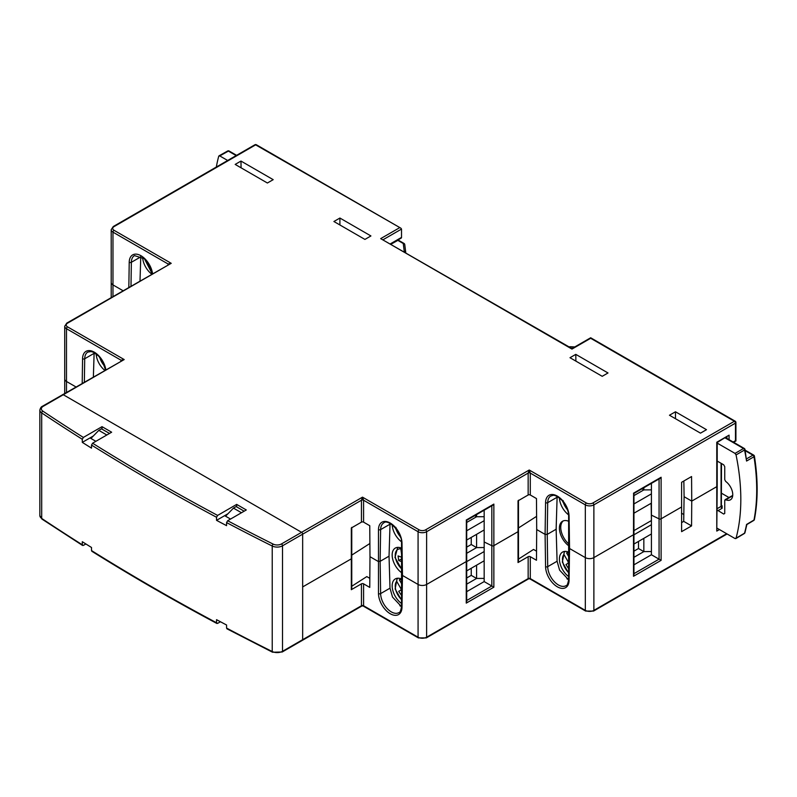 <?xml version="1.0" encoding="UTF-8"?>
<svg xmlns="http://www.w3.org/2000/svg" width="797" height="797" viewBox="0 0 797 797"><rect width="100%" height="100%" fill="white"/><g stroke="black" fill="none" stroke-linecap="round" stroke-linejoin="round"><path stroke-width="1.2" d="M683.826 514.533L681.465 513.168M273.192 179.664L240.973 161.064L235.175 164.411L267.393 183.011L273.192 179.664M241.073 167.818L240.973 161.064M681.604 482.295L681.604 531.649L691.567 525.9L691.746 501.114L716.772 486.668L691.746 501.114L691.567 476.546L681.604 482.295M518.03 500.835L528.152 494.997A1.514 0.877 180 0 1 530.294 494.997L536.471 498.563L536.7 529.547L545.088 534.388L536.7 529.547L536.471 560.261L530.294 556.695A1.514 0.877 0 0 0 528.152 556.695L518.03 562.543L518.03 500.835M351.318 527.983L361.44 522.145A1.514 0.877 180 0 1 363.581 522.145L369.758 525.711L369.987 556.695L378.007 561.327L369.987 556.695L369.758 587.409L363.581 583.842A1.514 0.877 0 0 0 361.44 583.842L351.318 589.69L351.318 527.983M399.825 605.69L401.549 606.696L392.513 597.063L390.012 588.176L389.036 556.186L380.139 561.327L378.007 561.327L380.139 561.327L380.627 593.596A15.113 8.727 -120 0 0 387.302 608.679A15.113 8.727 -120 0 0 398.869 612.634C399.895 612.873 400.791 610.851 401.549 606.547A1.514 0.887 0.9 0 0 401.997 607.184A16.627 9.594 60 0 1 390.241 613.74A16.627 9.594 60 0 1 378.485 593.616L378.485 529.587A16.627 9.594 60 0 1 390.241 523.041A16.627 9.594 60 0 1 401.997 543.165L402.475 575.454L418.076 584.46L402.475 575.454L402.475 574.219L401.997 607.184M351.367 557.661L351.298 558.846L302.661 586.931L351.298 558.846M369.888 543.494L351.736 555.13L369.888 543.494M361.44 522.145L361.44 500.237L282.517 545.806L282.517 651.318L302.661 639.682L302.661 534.179A1.514 0.877 -120 0 0 301.595 532.326L63.282 394.734A1.514 0.877 -120 0 0 62.525 394.664A1.514 0.877 60 0 1 63.282 394.734L301.595 532.326A1.514 0.877 60 0 1 302.661 534.179L302.661 639.682A1.514 0.877 60 0 1 302.352 640.37A1.514 0.877 -120 0 0 302.661 639.682L361.44 605.75L361.44 583.842M466.255 520.033L493.861 504.093L493.861 545.646L518.01 531.699L493.861 545.646A1.514 0.877 180 0 1 491.829 545.696L484.168 541.98L491.829 545.696A1.514 0.877 0 0 0 493.861 545.646L493.861 587.19L466.255 603.12L466.255 561.576L426.624 584.46L466.255 561.576A1.514 0.877 0 0 0 466.703 560.958A1.514 0.877 180 0 1 466.255 561.576L466.345 520.082M569.566 548.525L585.327 557.621L569.566 548.525L569.566 547.29L569.078 580.256A16.627 9.594 60 0 1 557.322 586.801A16.627 9.594 60 0 1 545.576 566.687L545.088 534.388L547.23 534.388L545.088 534.388L545.576 502.658A16.627 9.594 60 0 1 557.322 496.103A16.627 9.594 60 0 1 569.078 516.227L569.566 548.525M568.63 579.798L559.604 570.134L557.093 561.247L556.127 529.248L547.23 534.388L547.708 566.657A15.113 8.727 -120 0 0 554.393 581.74A15.113 8.727 -120 0 0 565.95 585.705C566.976 585.944 567.872 583.912 568.64 579.618L568.64 515.639A1.514 0.857 -0.9 0 0 569.078 516.227M518.08 530.513L518.01 531.699L518.08 530.513M536.6 516.346L518.448 527.983L536.6 516.346M390.012 524.197L380.627 529.606L380.139 561.327L389.036 556.186L390.052 523.45M557.093 497.258L547.708 502.678L547.23 534.388L556.127 529.248L557.133 496.521M608.001 372.966L575.793 354.366L569.994 357.714L602.213 376.314L608.001 372.966M675.467 411.78L669.47 415.237L700.493 433.15L706.491 429.683L675.467 411.78L675.467 418.704M339.911 218.039L333.903 221.506L364.926 239.419L370.924 235.952L339.911 218.039L339.911 224.973M719.442 529.547L716.772 531.091L717.21 486.05A1.514 0.877 180 0 1 716.772 486.668A1.514 0.877 0 0 0 717.21 486.05L717.21 442.494L729.066 435.152L729.066 439.655M681.535 522.633L683.716 521.377L684.095 496.69L691.746 501.114L684.095 496.69L683.856 480.99M633.505 493.194L661.111 477.254L661.111 518.807L681.415 507.081L661.111 518.807A1.514 0.877 180 0 1 659.069 518.857L651.418 515.141L659.069 518.857A1.514 0.877 0 0 0 661.111 518.807L661.111 560.351L633.505 576.281L633.505 534.737L593.875 557.621L633.505 534.737A1.514 0.877 0 0 0 633.944 534.12A1.514 0.877 180 0 1 633.505 534.737L633.595 493.243M528.152 494.997L528.152 473.089L426.624 531.709L426.624 584.46A6.047 3.487 180 0 1 418.076 584.46A6.047 3.487 0 0 0 426.624 584.46L426.624 637.211L528.152 578.602L528.152 556.695M733.17 442.026L735.472 440.701L735.472 423.117L593.875 504.87L593.875 557.621A6.047 3.487 180 0 1 585.327 557.621A6.047 3.487 0 0 0 593.875 557.621L593.875 610.372L726.655 533.711M400.891 228.201L255.638 144.855A1.514 0.877 120 0 1 256.395 144.775L400.891 228.201L401.519 229.078L401.519 237.406A1.514 0.877 60 0 1 401.2 238.094L390.909 244.031M651.418 483.371L651.418 554.752L633.944 564.834M484.168 510.21L484.168 581.591L466.703 591.673M168.008 264.654L168.008 263.937L112.975 232.156L112.975 284.908L122.947 290.676L112.975 284.908A6.047 3.487 180 0 1 111.201 282.447A6.047 3.487 0 0 0 112.975 284.908L112.975 296.434M120.985 360.902L120.985 360.184L66.49 328.713L66.49 381.474L75.934 386.924L66.49 381.474A6.047 3.487 180 0 1 64.716 379.003A6.047 3.487 0 0 0 66.49 381.474L66.49 392.373M140.013 280.823L140.78 256.146M93.379 376.842L94.136 352.613M575.793 354.366L575.892 361.121M241.481 512.73L233.471 508.107L225.571 516.197M244.151 511.196L236.141 506.563L233.471 508.107M109.498 433.448L101.488 428.826L98.818 430.37L90.918 438.46M106.828 434.993L98.818 430.37M121.413 360.662A1.514 0.877 180 0 0 120.985 360.184L124.193 359.567L42.38 406.291A1.514 0.877 60 0 1 43.128 406.37A6.047 3.487 0 0 0 42.839 411.122A2265.472 1307.957 0 0 0 83.366 437.433L82.3 439.286L82.3 442.375A2266.987 1308.833 0 0 0 91.516 448.153L91.516 445.075L92.582 443.222A2265.472 1307.957 0 0 0 217.611 515.41L216.545 517.263L216.545 520.341A2266.987 1308.833 -0 0 0 226.567 525.661L226.567 522.583L227.643 520.73A2265.472 1307.957 0 0 0 273.212 544.132A6.047 3.487 0 0 0 281.441 543.952L362.505 497.159L363.581 500.237L363.581 522.145M256.395 144.775A1.514 1.514 0 0 0 254.891 144.775A1.514 0.877 -120 0 1 255.638 144.855L114.041 226.607A4.533 2.62 180 0 0 114.041 230.303L171.216 263.319L66.799 323.094A1.514 0.877 60 0 1 67.556 323.164L171.216 263.319L168.008 263.937A1.514 0.877 180 0 1 168.436 264.415M363.581 583.842L363.581 605.75L418.076 637.211L418.076 531.709L363.581 500.237A1.514 0.877 180 0 0 361.44 500.237L362.505 497.159L419.152 529.856A4.533 2.62 180 0 0 425.558 529.856L529.218 470.011L530.294 473.089A1.514 0.877 180 0 0 528.152 473.089L529.218 470.011L586.393 503.017A4.533 2.62 180 0 0 592.809 503.017L734.406 421.264A1.514 0.877 -60 0 1 735.163 421.195L590.667 337.769L571.967 348.568L380.677 238.632L399.377 227.842M733.609 442.285L735.92 440.96L735.92 422.5A1.514 0.877 0 0 1 735.472 423.117A1.514 0.877 -120 0 0 734.406 421.264L590.667 338.277L571.967 349.076L380.677 238.632M716.772 531.091L716.772 442.245L729.066 435.152M661.111 477.254L659.069 478.539M493.861 504.093L491.829 505.378M651.418 554.752L661.111 560.351M484.168 581.591L493.861 587.19M660.046 478.389L633.944 493.453L633.944 534.12A1.514 0.877 0 0 0 633.595 533.562M492.795 505.228L466.703 520.292L466.703 560.958A1.514 0.877 0 0 0 466.345 560.401M301.595 640.3A1.514 0.877 -120 0 0 302.352 640.37L282.198 652.006A1.514 0.877 60 0 0 282.517 651.318A7.562 4.364 0 0 1 272.225 651.528A1.514 0.807 116.6 0 0 272.534 652.225L282.198 652.006M361.748 606.079L361.44 605.75A1.514 0.877 0 0 1 363.581 605.75L361.748 606.079L302.352 640.37M528.461 578.931L528.152 578.602A1.514 0.877 0 0 1 530.294 578.602L528.461 578.931L426.315 637.909A1.514 0.877 60 0 0 426.624 637.211A6.047 3.487 180 0 1 418.076 637.211A1.514 0.877 -60 0 0 418.395 637.909L363.263 606.079M466.345 600.719L466.255 603.12M633.595 573.88L633.505 576.281M691.567 525.9L683.716 521.377M536.54 551.195L533.522 549.452L518.468 559.105M518.17 561.397L518.03 562.543M369.828 578.343L366.809 576.6L351.756 586.253M351.457 588.545L351.318 589.69M151.669 274.088A15.113 8.727 60 0 1 142.643 257.301M717.21 443.112L735.023 453.393L743.521 448.512A1.514 0.887 60.1 0 1 744.557 450.016A1.514 0.618 -11.6 0 0 744.996 449.438L746.56 461.045A196.371 113.373 -120 0 0 744.557 450.016L736.049 454.908A196.47 113.433 60 0 1 736.049 538.224L744.557 533.163A1.514 0.867 59.2 0 1 744.288 533.552A1.514 1.514 0 0 0 744.966 532.645L744.966 532.645A1.514 1.066 15 0 1 744.557 533.163A196.371 113.373 -120 0 0 746.56 524.456L753.982 520.033A1.514 0.867 59.2 0 1 753.703 520.481A1.514 1.514 0 0 0 754.41 519.475C758.057 500.436 758.057 479.336 754.42 456.173A1.514 1.514 0 0 0 753.683 455.107L745.135 450.166M735.023 538.543L736.049 538.224L735.023 538.543L717.21 528.262M736.049 454.908L735.023 453.393M716.822 462.071L717.888 461.453L723.676 464.79L724.742 466.643L724.742 479.664L725.688 481.438A11.268 6.506 60 0 1 732.313 491.4A11.268 6.506 60 0 1 730.391 499.839A11.268 6.506 60 0 1 725.688 499.719L724.742 500.406L724.742 513.427L723.676 514.045L717.21 510.04M732.692 495.804L724.742 500.406M724.742 513.427L723.676 514.045L724.742 513.447M728.966 497.527L721.494 493.213M574.358 347.193L570.104 346.725A1.514 1.514 0 0 0 569.297 346.914A1.514 0.877 60.9 0 1 570.044 346.994L569.636 347.223M746.54 458.853L752.936 455.177A1.514 0.887 60.1 0 1 753.982 456.771A196.271 113.323 -120 0 1 753.982 520.033A1.514 1.026 11 0 0 754.41 519.475M746.56 461.045L753.982 456.771A1.514 0.687 -9 0 0 754.42 456.173M219.016 155.833L227.633 151.012A1.514 0.877 60.8 0 1 228.38 151.091L219.763 155.913L227.683 160.486M219.763 155.913L218.727 156.232L219.763 155.913M216.326 167.041A196.47 113.433 60 0 1 218.727 156.232M403.83 251.493L404.228 251.264A1.514 0.887 60 0 1 405.075 252.211M397.494 240.236A1.514 0.877 60.9 0 1 397.852 240.375L391.098 244.141M404.278 243.782A1.514 0.877 120 0 0 404.009 243.434A1.514 0.877 120 0 0 403.262 243.503L404.228 251.264A1.514 1.235 -7.1 0 1 405.723 252.31L405.723 252.31A1.514 1.235 -7.1 0 1 405.733 252.44A1.514 0.877 180 0 1 405.733 252.5A1.514 0.877 180 0 1 405.723 252.589L405.733 252.559M397.713 240.106A1.514 1.514 0 0 1 398.6 240.305A1.514 0.877 120 0 0 397.852 240.375L403.262 243.503A1.514 1.235 -7.1 0 1 404.756 244.549L404.756 244.549A1.514 1.235 -7.1 0 1 404.756 244.679L405.703 252.191M569.038 553.068A12.652 7.312 -120 0 0 566.567 552.929L568.978 557.103M563.13 500.526L563.25 501.841M568.799 568.978L565.96 564.515L567.843 563.429A1.893 1.086 -120 0 0 567.843 561.247L568.928 560.62M565.382 551.385L564.296 552.012L563.917 554.453L567.843 561.247M564.296 552.012L562.353 562.064L568.739 573.272M651.418 493.861L633.944 503.943M651.418 524.705L633.944 534.797M633.944 513.198L651.418 503.116M633.944 544.052L651.418 533.96M633.944 551.145L638.497 548.525L638.497 541.422M638.497 548.525L643.837 551.604L643.837 538.344M633.944 557.312L643.837 551.604L651.418 551.554M641.964 488.83L643.837 489.906L643.837 487.744M633.944 495.614L643.837 489.906L651.418 489.856M568.679 576.6A15.113 8.727 60 0 1 559.972 563.29A15.113 8.727 60 0 1 562.543 552.092A15.113 8.727 60 0 1 569.058 552.301M569.068 544.221A15.113 8.727 60 0 1 563.24 520.909M569.098 546.035A15.113 8.727 60 0 1 560.042 532.705A15.113 8.727 60 0 1 562.543 521.238A15.113 8.727 60 0 1 568.719 521.298M568.61 514.842A15.113 8.727 60 0 1 559.424 498.005M651.139 503.276L651.418 520.7M651.139 520.71L633.944 530.633M556.206 531.838L556.206 526.668M568.64 579.758L566.906 578.761M568.899 562.821L565.96 564.515M82.3 439.286A2266.987 1308.833 180 0 1 41.693 412.926L41.693 518.429A2266.987 1308.833 0 0 0 82.3 544.789L83.366 545.407L82.3 544.789L82.3 541.711A2266.987 1308.833 180 0 0 91.516 547.489L91.516 550.578A2266.987 1308.833 0 0 0 216.545 622.766L217.611 623.384L220.44 621.75M227.643 628.703L226.567 628.086L226.567 624.997A2266.987 1308.833 180 0 1 216.545 619.677L216.545 622.766L217.611 623.384M85.877 543.962L83.366 545.407M92.582 443.222L111.64 432.213L102.016 426.664L83.366 437.433M227.643 520.73L246.293 509.96L236.669 504.401L217.611 515.41M227.942 513.766L216.545 520.341M93.289 436.019L82.3 442.375M92.582 551.195L91.516 550.578M230.532 519.056L224.654 515.669M236.669 504.401L236.669 506.872M95.879 441.319L90.001 437.922M102.016 426.664L102.016 429.135M104.726 370.296A15.113 8.727 60 0 1 96.158 353.888M401.957 579.947A12.652 7.312 -120 0 0 399.317 579.768L401.887 584.221M401.837 561.815A1.893 1.086 -120 0 0 401.349 561.536L398.719 560.55L398.072 555.917L400.702 556.904A1.893 1.086 -120 0 0 401.419 556.884A1.893 1.086 -120 0 0 401.758 556.406M401.947 569.108A12.652 7.312 -120 0 1 395.252 555.927A12.652 7.312 -120 0 1 400.821 548.874L401.748 555.429M395.89 527.365L396.129 528.73M401.718 595.728L398.709 591.354L400.602 590.268A1.893 1.086 -120 0 0 400.602 588.086L401.847 587.369M398.141 578.223L397.045 578.851L396.677 581.292L400.602 588.086M397.045 578.851L395.133 589.003L401.648 600.261M484.168 520.7L466.703 530.782M484.168 551.544L466.703 561.636M466.703 540.037L484.168 529.955M466.703 570.891L484.168 560.799M401.519 541.791A15.113 8.727 60 0 1 392.184 524.815M402.007 572.983A15.113 8.727 60 0 1 392.821 559.643A15.113 8.727 60 0 1 395.292 548.077A15.113 8.727 60 0 1 401.638 548.206M401.598 603.548A15.113 8.727 60 0 1 392.752 590.238A15.113 8.727 60 0 1 395.292 578.931A15.113 8.727 60 0 1 401.967 579.21M466.703 522.453L476.586 516.745L484.168 516.695M474.713 515.669L476.586 516.745L476.586 514.583M466.703 553.307L476.586 547.599L484.168 547.539M466.703 547.131L471.246 544.51L476.586 547.599L476.586 534.329M466.703 584.151L476.586 578.443L484.168 578.393M466.703 577.984L471.246 575.364L476.586 578.443L476.586 565.183M471.246 544.51L471.246 537.417M471.246 575.364L471.246 568.261M401.808 589.561L398.709 591.354M401.798 558.777L398.719 560.55M530.294 556.695L530.294 578.602L585.327 610.372L585.327 504.87L530.294 473.089L530.294 494.997M43.128 406.37L124.193 359.567L67.556 326.87A4.533 2.62 180 0 1 67.556 323.164M726.924 438.43L726.924 436.895M401.519 229.078L383.257 239.618M390.47 243.782L401.519 237.406M128.835 287.269L129.224 262.283A16.627 9.594 60 0 1 140.033 255.229A16.627 9.594 60 0 1 152.546 273.59M82.201 383.307L82.569 358.75A16.627 9.594 60 0 1 93.229 351.616A16.627 9.594 60 0 1 105.832 369.659M94.096 353.35L84.711 358.77L84.352 382.062M105.493 369.848L102.325 360.981L98.519 355.96L93.269 352.194L91.047 351.557L87.839 352.065A15.113 8.727 -120 0 0 84.711 358.77A1.514 0.887 -179.1 0 1 82.569 358.75M401.997 543.165A1.514 0.857 179.1 0 1 401.549 542.568C402.166 531.42 387.392 518.468 383.755 522.912A15.113 8.727 -120 0 0 380.627 529.606A1.514 0.887 0.9 0 1 378.485 529.587M568.64 515.639C568.351 510 565.97 504.74 561.516 499.868C553.168 492.974 553.138 495.873 550.837 495.973A15.113 8.727 -120 0 0 547.708 502.678A1.514 0.887 -179.1 0 1 545.576 502.658M140.74 256.883L131.356 262.303L130.997 286.023M152.197 273.789L144.436 258.786L134.484 255.598A15.113 8.727 -120 0 0 131.356 262.303A1.514 0.887 0.9 0 1 129.224 262.283M633.944 573.671L659.069 559.165L659.069 478.947M466.703 600.51L491.829 586.004L491.829 505.786M67.556 326.87A1.514 0.877 120 0 0 66.49 328.713A6.047 3.487 0 0 1 64.716 326.252L64.716 393.399M114.041 230.303A1.514 0.877 120 0 0 112.975 232.156A6.047 3.487 0 0 1 111.201 229.685L111.201 297.45M254.891 144.775L113.284 226.527A1.514 0.877 60 0 1 114.041 226.607M425.558 529.856A1.514 0.877 60 0 1 426.624 531.709A6.047 3.487 0 0 1 418.076 531.709A1.514 0.877 -60 0 1 419.152 529.856M592.809 503.017A1.514 0.877 60 0 1 593.875 504.87A6.047 3.487 0 0 1 585.327 504.87A1.514 0.877 -60 0 1 586.393 503.017M390.012 588.176L380.627 593.596A1.514 0.857 179.1 0 1 378.485 593.616M557.093 561.247L547.708 566.657A1.514 0.857 -0.9 0 1 545.576 566.687M529.975 578.931L585.636 611.07A1.514 0.877 -60 0 1 585.327 610.372A6.047 3.487 180 0 0 593.875 610.372A1.514 0.877 60 0 1 593.566 611.07L727.103 533.97M569.078 580.256A1.514 0.887 -179.1 0 1 568.64 579.618M146.21 260.629A12.652 7.312 -120 0 0 151.32 269.745M753.683 455.107A1.514 0.877 -60 0 0 752.936 455.177L745.255 450.733M717.21 508.625L721.066 506.404L721.066 463.286M717.868 461.443L717.21 461.832M744.996 449.438A1.514 1.514 0 0 0 744.268 448.442A1.514 0.877 -60 0 0 743.521 448.512L725.16 437.912M717.888 510.708L722.132 508.247L722.112 505.816A1.514 0.877 -60 0 1 721.484 505.936M721.494 505.457L722.112 505.816M721.056 505.198L721.066 506.404A1.514 0.887 60 0 0 722.132 508.247M236.161 155.584L228.38 151.091A1.514 0.877 -60 0 1 229.128 151.022A1.514 1.514 0 0 0 227.633 151.012M563.14 501.801A12.652 7.312 -120 0 0 567.564 509.791M563.917 554.453A12.652 7.312 -120 0 0 568.739 572.714M41.693 518.429A1.514 0.936 123.7 0 0 42.002 519.116L39.85 515.579A7.562 4.364 0 0 0 41.693 518.429M216.545 517.263A2266.987 1308.833 180 0 1 91.516 445.075M226.567 628.086A2266.987 1308.833 0 0 0 272.225 651.528L272.225 546.025A2266.987 1308.833 180 0 1 226.567 522.583M281.441 543.952A1.514 0.877 -120 0 1 282.517 545.806A7.562 4.364 180 0 1 272.225 546.025A1.514 0.807 -63.4 0 1 273.212 544.132M42.839 411.122A1.514 0.936 -56.3 0 0 41.693 412.926A7.562 4.364 180 0 1 39.85 410.066L39.85 515.579M99.755 357.325A12.652 7.312 -120 0 0 104.636 366.102M395.89 528.64A12.652 7.312 -120 0 0 400.522 536.859M396.677 581.292A12.652 7.312 -120 0 0 401.658 599.703M401.549 606.547L401.549 542.568M735.92 422.5A1.514 1.514 0 0 0 735.163 421.195M66.799 323.094L64.716 326.252M113.284 226.527L111.201 229.685M518.478 500.227L518.478 561.925M351.766 527.365L351.766 589.073M466.703 560.958L466.703 601.635M633.944 534.12L633.944 574.796M418.395 637.909L426.315 637.909M585.636 611.07L593.566 611.07M151.56 270.562L145.622 259.971M721.365 505.886L721.494 463.535M735.78 538.613L744.288 533.552M753.703 520.481L746.849 524.565L744.966 532.645M570.104 346.725L574.796 346.934M744.268 448.442L725.599 437.663M732.722 495.425L725.061 499.709M236.599 155.335L229.128 151.022M405.733 252.589L405.733 252.5A1.514 1.514 0 0 0 405.723 252.31L404.756 244.549A1.514 1.514 0 0 0 404.009 243.434L398.6 240.305M562.592 501.333L567.833 510.658M82.589 545.477L42.002 519.116M226.896 628.783L272.534 652.225M91.814 551.265C131.874 576.271 173.557 600.34 216.874 623.463M42.38 406.291C41.265 406.679 40.428 407.934 39.85 410.066M104.885 366.929L99.167 356.648M397.703 547.38L394.973 557.422L401.957 569.686M395.352 528.172L400.781 537.706"/></g></svg>
